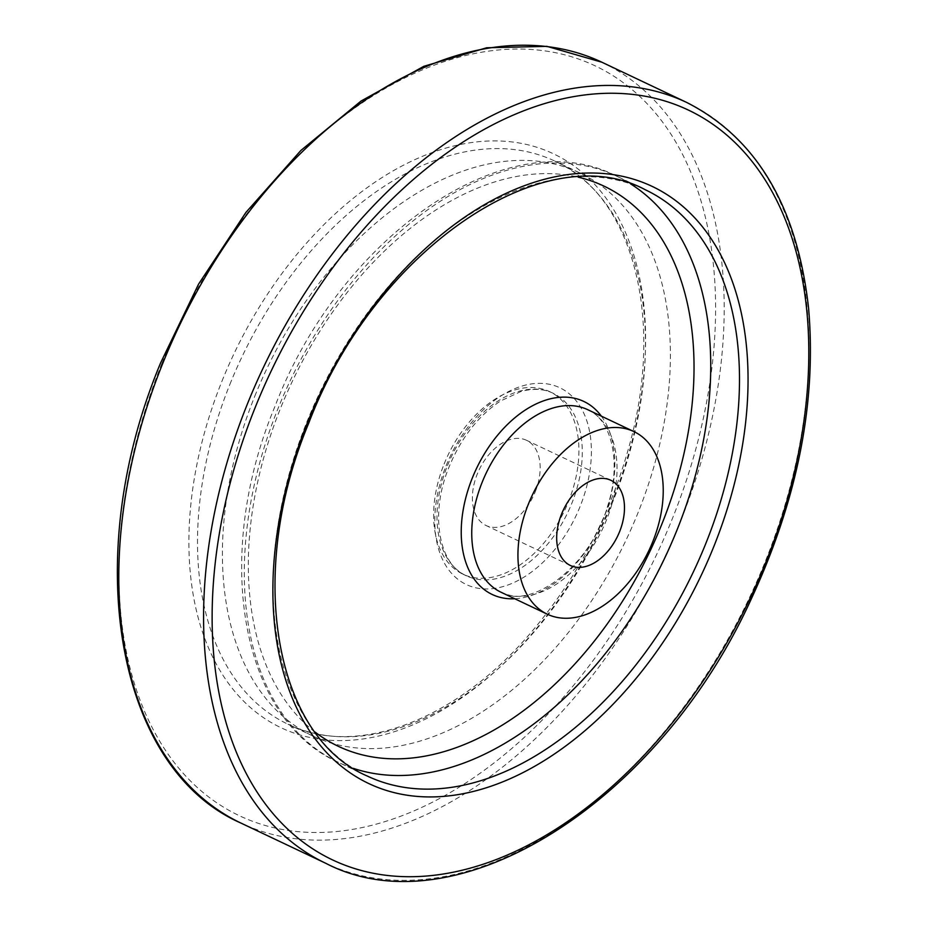 <?xml version="1.0" encoding="UTF-8"?>
<svg xmlns="http://www.w3.org/2000/svg" width="927" height="927" viewBox="0 0 927 927"><rect width="100%" height="100%" fill="white"/><g stroke="black" fill="none" stroke-linecap="round" stroke-linejoin="round"><path stroke-width="0.7" stroke-dasharray="4.63 3.48" d="M535.273 491.716A47.161 30.116 115.4 0 0 526.478 440.279A47.161 30.116 115.4 0 0 479.062 469.989A47.161 30.116 115.4 0 0 486.061 525.505A47.161 30.116 115.4 0 0 535.273 491.716M444.126 463.998A101.055 64.542 -64.6 0 1 549.572 391.588A101.055 64.542 -64.6 0 1 564.589 510.545A101.055 64.542 -64.6 0 1 462.967 574.195A101.055 64.542 -64.6 0 1 444.126 463.998M254.774 396.235A311.588 198.992 -64.6 0 1 579.908 172.967A311.588 198.992 -64.6 0 1 626.2 539.769A311.588 198.992 -64.6 0 1 312.886 736.026A311.588 198.992 -64.6 0 1 254.774 396.235M447.486 465.597A101.055 64.542 -64.6 0 1 552.932 393.175A101.055 64.542 -64.6 0 1 567.95 512.144A101.055 64.542 -64.6 0 1 466.327 575.794A101.055 64.542 -64.6 0 1 447.486 465.597M446.107 465.76A108.922 69.56 -64.6 0 1 581.681 409.027A108.922 69.56 -64.6 0 1 511.495 583.604A108.922 69.56 -64.6 0 1 446.107 465.76M229.873 384.427A311.588 198.992 -64.6 0 1 554.995 161.159A311.588 198.992 -64.6 0 1 601.287 527.95A311.588 198.992 -64.6 0 1 287.984 724.219A311.588 198.992 -64.6 0 1 229.873 384.427M221.924 381.287A317.648 202.862 -64.6 0 1 617.278 215.829A317.648 202.862 -64.6 0 1 412.619 724.949A317.648 202.862 -64.6 0 1 221.924 381.287M162.051 363.094A414.995 265.041 -64.6 0 1 678.576 146.906A414.995 265.041 -64.6 0 1 411.182 812.064A414.995 265.041 -64.6 0 1 162.051 363.094M587.683 409.664A101.055 64.542 -64.6 0 1 602.701 528.622A101.055 64.542 -64.6 0 1 501.09 592.272C530.244 610.256 590.65 566.849 607.706 505.806C622.26 461.171 610.766 418.923 587.683 409.664M601.345 416.142A106.837 68.227 -64.6 0 1 599.688 527.196A106.837 68.227 -64.6 0 1 514.74 598.749M315.076 732.075A310 197.984 -64.6 0 1 280.522 408.286A310 197.984 -64.6 0 1 578.228 177.173M353.396 768.379A324.427 207.196 -64.6 0 1 338.506 762.388A324.427 207.196 -64.6 0 1 277.996 408.598A324.427 207.196 -64.6 0 1 616.536 176.118A324.427 207.196 -64.6 0 1 630.592 183.87M306.756 422.225A324.427 207.196 -64.6 0 1 645.285 189.757L616.536 176.118C507.37 119.502 339.803 236.443 274.844 406.71C212.909 554.937 239.641 718.692 338.506 762.388L367.254 776.026A324.427 207.196 -64.6 0 1 306.756 422.225M686.687 102.445A421.055 268.911 -64.6 0 1 749.248 598.112A421.055 268.911 -64.6 0 1 325.852 863.338M601.913 62.236A421.055 268.911 -64.6 0 1 664.462 557.915A421.055 268.911 -64.6 0 1 241.066 823.13M462.967 574.195L466.327 575.794C438.911 564.589 429.282 513.998 449.213 466.617C461.368 437.544 478.459 415.678 500.476 401.02L520.916 391.53C532.967 388.216 543.639 388.772 552.932 393.175L549.572 391.588M579.908 172.967L554.995 161.159C631.554 194.774 664.983 315.898 629.827 443.743C610.163 516.235 576.42 580.082 528.61 635.308C453.488 722.168 354.589 757.591 287.984 724.219L312.886 736.026M610.789 480.267L526.478 440.279M570.372 565.482L486.061 525.505"/><path stroke-width="1.39" d="M528.436 503.975A101.055 64.542 -64.6 0 1 633.883 431.565A101.055 64.542 -64.6 0 1 648.9 550.534A101.055 64.542 -64.6 0 1 547.278 614.184A101.055 64.542 -64.6 0 1 528.436 503.975M561.577 514.056A47.161 30.116 -64.6 0 1 610.789 480.267A47.161 30.116 -64.6 0 1 619.584 531.692A47.161 30.116 -64.6 0 1 570.372 565.482A47.161 30.116 -64.6 0 1 561.577 514.056M547.278 614.184L501.09 592.272A101.055 64.542 -64.6 0 1 482.237 482.075A101.055 64.542 -64.6 0 1 587.683 409.664L633.883 431.565M514.74 598.749A106.837 68.227 -64.6 0 1 472.33 477.984A106.837 68.227 -64.6 0 1 601.345 416.142M578.228 177.173A310 197.984 -64.6 0 1 650.059 551.078A310 197.984 -64.6 0 1 315.076 732.075M630.592 183.87A324.427 207.196 -64.6 0 1 664.729 558.042A324.427 207.196 -64.6 0 1 353.396 768.379M645.285 189.757A324.427 207.196 -64.6 0 1 693.477 571.669A324.427 207.196 -64.6 0 1 367.254 776.026C274.45 736.559 245.643 573.651 308.645 423.361C374.276 250.278 544.137 134.971 645.285 189.757M307.243 423.094A330.487 211.066 -64.6 0 1 718.576 250.939A330.487 211.066 -64.6 0 1 505.644 780.65A330.487 211.066 -64.6 0 1 307.243 423.094M255.273 407.289A414.995 265.041 -64.6 0 1 771.785 191.113A414.995 265.041 -64.6 0 1 504.404 856.27A414.995 265.041 -64.6 0 1 255.273 407.289M247.324 404.16A421.055 268.911 -64.6 0 1 686.687 102.445C756.606 138.088 797.232 206.617 808.564 308.042C816.71 401.797 797.753 498.483 751.67 598.112C659.074 802.608 456.211 931.009 325.852 863.338A421.055 268.911 -64.6 0 1 247.324 404.16M325.852 863.338L241.066 823.13A421.055 268.911 -64.6 0 1 162.538 363.952A421.055 268.911 -64.6 0 1 601.913 62.236L686.687 102.445M601.913 62.236L546.918 46.35L486.652 47.775L423.79 66.327L361.009 101.066L300.869 150.475L245.933 212.41L198.517 284.23L160.649 362.828C79.838 556.049 115.319 768.17 241.066 823.13"/></g></svg>

